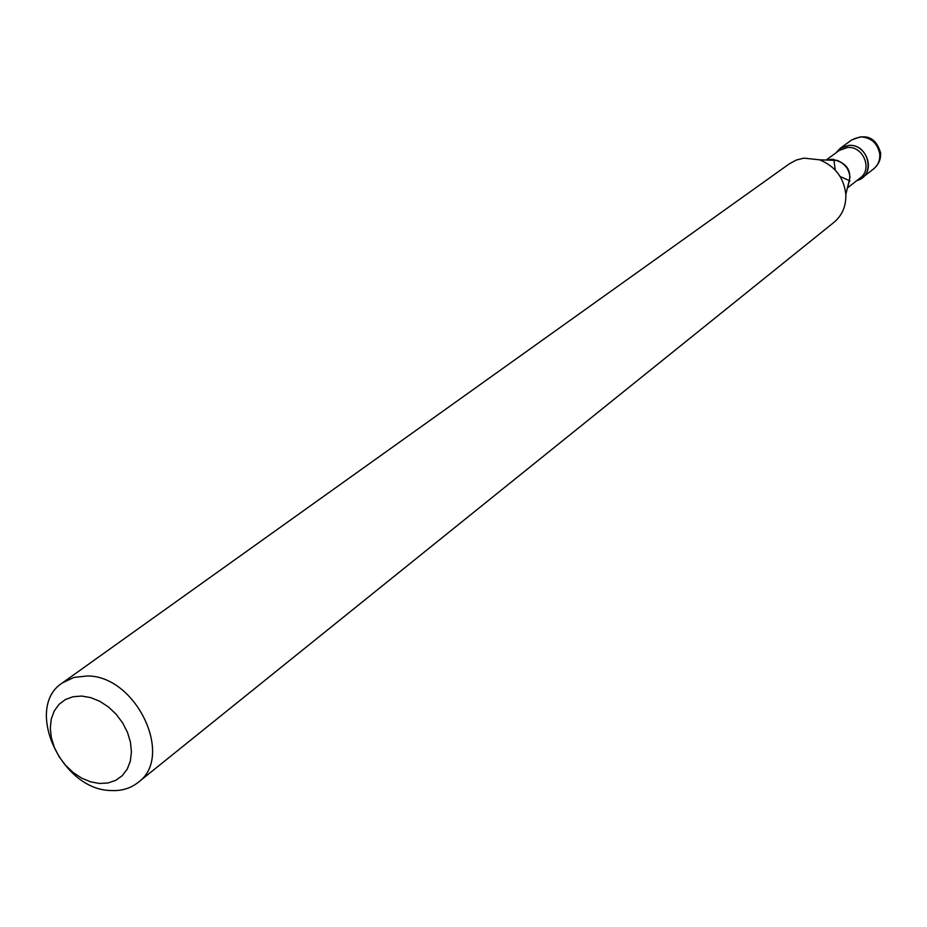 <?xml version="1.0" encoding="UTF-8"?>
<svg xmlns="http://www.w3.org/2000/svg" width="927" height="927" viewBox="0 0 927 927"><rect width="100%" height="100%" fill="white"/><g stroke="black" fill="none" stroke-linecap="round" stroke-linejoin="round"><path stroke-width="1.39" d="M856.965 180.51L862.237 177.799C875.563 168.482 865.378 143.766 848.842 145.4L840.013 148.494L835.98 152.839L841.461 147.555L848.842 145.4C868.68 143.511 876.096 175.852 856.965 180.51M99.525 783.477L108.1 782.967L115.817 780.302L122.318 775.609L127.231 769.097L130.336 761.102L131.437 752.006L130.475 742.284L127.509 732.423L122.665 722.921L116.188 714.288L108.436 706.953L99.78 701.299L90.695 697.614L81.622 696.061L73.024 696.733L65.353 699.572L58.98 704.416L54.206 711.032L51.263 719.062L50.301 728.101L51.344 737.718L54.334 747.417L59.131 756.745L65.481 765.227L73.094 772.458L81.576 778.077L90.533 781.82L99.525 783.477M110.614 790.522C121.263 791.16 130.406 788.471 138.042 782.481C174.739 757.023 136.211 675.505 87.265 675.98L73.94 677.417L62.468 682.851C23.731 707.289 60.997 789.781 110.614 790.522M138.042 782.481L833.929 222.376C842.237 215.331 846.2 206.037 845.83 194.473C843.929 177.706 835.169 166.142 819.526 159.803L803.894 158.135L796.281 160.058L789.456 163.743L62.468 682.851M862.237 177.799L873.628 168.876C878.193 165.064 880.233 160.035 879.711 153.778C877.463 143.059 871.021 137.416 860.407 136.86L851.67 139.931L840.013 148.494M847.66 186.872C853.141 171.727 847.811 162.526 831.67 159.27L827.347 160.081L830.916 159.514L837.243 160.441L819.526 159.803M847.394 187.984L860.233 177.949C872.794 169.201 863.211 145.933 847.637 147.463L839.317 150.383L826.2 160.035M833.535 159.293L833.327 160.29M849.074 181.055L849.804 181.113M847.718 186.675L849.989 177.242C849.086 169.108 844.833 163.511 837.243 160.441L831.171 159.502M873.628 168.876C878.703 164.658 881.009 159.259 880.569 152.688C875.83 137.451 866.2 133.198 851.67 139.931M827.544 160.093L830.893 159.514M849.85 180.811L840.163 176.536M835.273 170.093L833.813 159.317M849.989 177.242L845.83 194.473"/></g></svg>
